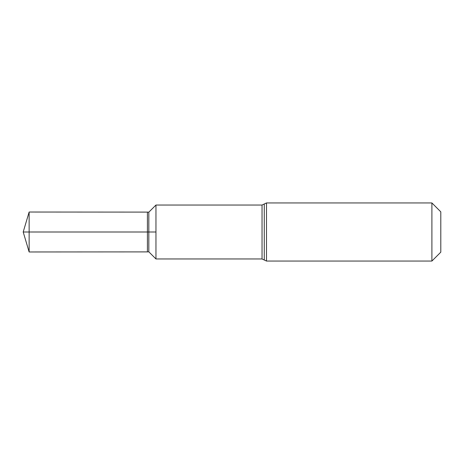 <?xml version="1.0" encoding="UTF-8"?>
<svg xmlns="http://www.w3.org/2000/svg" width="464" height="464" viewBox="0 0 464 464"><rect width="100%" height="100%" fill="white"/><g stroke="black" fill="none" stroke-linecap="round" stroke-linejoin="round"><path stroke-width="0.7" d="M155.962 232L155.962 205.036L262.038 205.036L262.038 258.964L155.962 258.964L155.962 232M431.903 202.948L431.903 261.052L440.8 252.155L440.8 211.845L431.903 202.948L266.498 202.948L262.038 205.036M147.419 251.9L148.822 251.824L148.822 212.176L147.419 212.1L147.419 251.9L29.133 251.969L29.133 212.031L23.2 232L155.962 232L23.2 232L29.133 251.969M431.903 261.052L266.498 261.052L266.498 202.948M266.498 261.052L264.265 260.008L264.265 203.992M264.265 260.008L262.038 258.964M155.962 258.964L148.822 251.824M148.822 212.176L155.962 205.036M147.419 212.1L29.133 212.031"/></g></svg>
